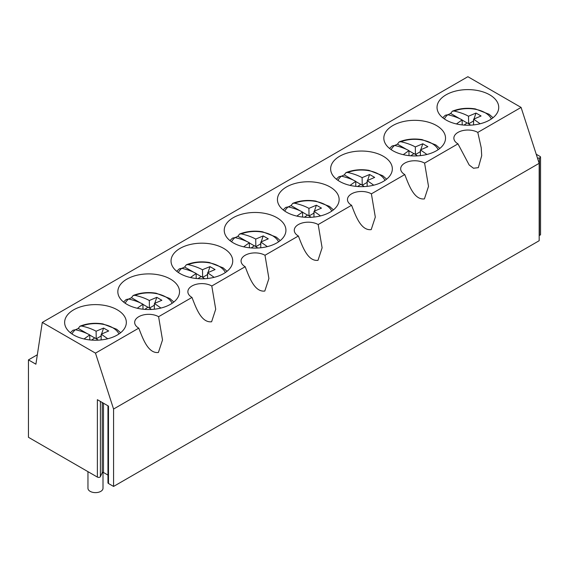 <?xml version="1.0" encoding="UTF-8"?>
<svg xmlns="http://www.w3.org/2000/svg" width="569" height="569" viewBox="0 0 569 569"><rect width="100%" height="100%" fill="white"/><g stroke="black" fill="none" stroke-linecap="round" stroke-linejoin="round"><path stroke-width="0.85" d="M103.003 472.377L103.003 488.28A7.525 4.346 180 0 1 98.359 492.299A7.525 4.346 180 0 1 90.165 491.353A7.525 4.346 180 0 1 87.96 488.28L87.96 471.651M442.739 117.733L445.349 115.244L447.775 114.739A24.339 14.054 0 0 0 444.396 118.964M447.888 114.76L450.648 113.444L452.362 111.19L454.154 111.055C459.724 112.292 464.51 114.013 468.515 116.218L475.997 113.053L473.991 118.985M470.67 125.152L467.241 122.854L463.97 125.08M473.593 121.268A11.579 6.686 0 0 0 473.252 121.154L468.685 123.793M450.648 113.444L460.001 118.843M462.135 120.073L467.106 122.947M480.144 123.758L473.628 119.17L473.536 124.924M475.997 113.053L481.075 115.984L473.628 119.17M473.614 120.095L473.252 121.154M468.628 123.75L468.515 116.218M456.438 123.957L462.128 119.903C458.123 117.698 453.337 115.976 447.775 114.739M462.206 124.924L462.128 119.903M389.537 148.445L392.155 145.963L394.573 145.451A24.339 14.054 0 0 0 391.195 149.675M394.694 145.479L397.447 144.156L399.168 141.901L400.953 141.766C406.529 143.004 411.316 144.725 415.313 146.93L422.795 143.765L420.79 149.704M417.468 155.87L414.04 153.573L410.768 155.799M420.391 151.98A11.579 6.686 0 0 0 420.05 151.873L415.484 154.505M397.447 144.156L406.799 149.562M408.933 150.792L413.905 153.658M426.942 154.476L420.427 149.882L420.342 155.643M422.795 143.765L427.874 146.702L420.427 149.882M420.413 150.813L420.05 151.873M415.427 154.469L415.313 146.93M403.243 154.668L408.933 150.621C404.929 148.409 400.142 146.688 394.573 145.451M409.004 155.636L408.933 150.621M336.336 179.164L338.953 176.675L341.372 176.17A24.339 14.054 0 0 0 337.993 180.394M341.492 176.191L344.245 174.875L345.966 172.62L347.759 172.478C353.328 173.716 358.114 175.444 362.112 177.649L369.594 174.484L367.588 180.416M364.267 186.582L360.846 184.285L357.567 186.511M367.197 182.692A11.579 6.686 0 0 0 366.849 182.585L362.282 185.224M344.245 174.875L353.598 180.273M355.732 181.504L360.703 184.377M373.741 185.188L367.225 180.601L367.14 186.355M369.594 174.484L374.672 177.414L367.225 180.601M367.211 181.525L366.849 182.585M362.225 185.181L362.112 177.649M350.042 185.387L355.732 181.333C351.727 179.128 346.941 177.407 341.372 176.17M355.803 186.355L355.732 181.333M283.134 209.876L285.752 207.393L288.17 206.881A24.339 14.054 0 0 0 284.799 211.106M288.291 206.903L291.043 205.587L292.765 203.332L294.557 203.197C300.126 204.435 304.913 206.156 308.917 208.361L316.392 205.196L314.387 211.127M311.072 217.301L307.644 214.997L304.372 217.23M313.996 213.411A11.579 6.686 0 0 0 313.654 213.304L309.088 215.936M291.043 205.587L300.396 210.985M302.53 212.223L307.502 215.089M320.539 215.907L314.024 211.312L313.939 217.066M316.392 205.196L321.471 208.126L314.024 211.312M314.01 212.237L313.654 213.304M309.024 215.9L308.917 208.361M296.84 216.099L302.53 212.045C298.526 209.84 293.739 208.119 288.17 206.881M302.608 217.066L302.53 212.045M229.933 240.595L232.55 238.105L234.976 237.6A24.339 14.054 0 0 0 231.597 241.825M235.089 237.622L237.849 236.306L239.563 234.044L241.356 233.909C246.925 235.146 251.711 236.868 255.716 239.08L263.198 235.915L261.192 241.846M257.871 248.013L254.443 245.716L251.171 247.942M260.794 244.122A11.579 6.686 0 0 0 260.453 244.016L255.886 246.654M237.849 236.306L247.202 241.704M249.336 242.935L254.3 245.801M267.338 246.619L260.83 242.031L260.737 247.785M263.198 235.915L268.276 238.845L260.83 242.031M260.815 242.956L260.453 244.016M255.83 246.612L255.716 239.08M243.639 246.818L249.329 242.764C245.324 240.559 240.538 238.831 234.976 237.6M249.407 247.785L249.329 242.764M176.739 271.306L179.349 268.824L181.774 268.312A24.339 14.054 0 0 0 178.396 272.537M181.888 268.333L184.648 267.017L186.362 264.763L188.154 264.628C193.723 265.865 198.51 267.586 202.514 269.791L204.001 269.059M204.669 278.732L201.241 276.427L197.969 278.661M207.593 274.841A11.579 6.686 0 0 0 207.251 274.727L202.685 277.366M184.648 267.017L194.001 272.416M196.134 273.646L201.106 276.52M214.143 277.338L207.628 272.743L207.536 278.497M204.008 269.059L209.997 266.626L215.075 269.557L207.628 272.743M209.997 266.626L207.991 272.558M207.614 273.668L207.251 274.727M202.628 277.331L202.514 269.791M190.437 277.53L196.127 273.476C192.123 271.271 187.336 269.55 181.774 268.312M196.205 278.497L196.127 273.476M123.537 302.025L126.154 299.536L128.573 299.024A24.339 14.054 0 0 0 125.194 303.256M128.694 299.052L131.446 297.729L133.167 295.475L134.953 295.339C140.529 296.577 145.315 298.298 149.313 300.503L156.795 297.338L154.789 303.277M151.468 309.444L148.04 307.146L144.768 309.372M154.391 305.553A11.579 6.686 0 0 0 154.05 305.446L149.483 308.078M131.446 297.729L140.799 303.135M142.933 304.365L147.904 307.232M160.942 308.049L154.427 303.455L154.341 309.216M156.795 297.338L161.873 300.276L154.427 303.455M154.412 304.387L154.05 305.446M149.427 308.042L149.313 300.503M137.243 308.249L142.933 304.195C138.928 301.983 134.142 300.261 128.573 299.024M143.004 309.209L142.933 304.195M70.336 332.737L72.953 330.248L75.371 329.743A24.339 14.054 0 0 0 71.993 333.967M75.492 329.764L78.245 328.448L79.966 326.193L81.758 326.058C87.327 327.296 92.114 329.017 96.111 331.222L103.594 328.057L101.588 333.989M98.266 340.155L94.845 337.858L91.566 340.084M101.197 336.265A11.579 6.686 0 0 0 100.848 336.158L96.282 338.797M78.245 328.448L87.598 333.847M89.731 335.077L94.703 337.95M107.74 338.761L101.225 334.174L101.14 339.928M103.594 328.057L108.672 330.987L101.225 334.174M101.211 335.098L100.848 336.158M96.225 338.754L96.111 331.222M84.041 338.96L89.731 334.906C85.727 332.701 80.94 330.98 75.371 329.743M89.802 339.928L89.731 334.906M489.696 94.824A30.847 17.81 0 0 0 456.075 90.962A30.847 17.81 0 0 0 437.035 107.42A30.847 17.81 0 0 0 446.068 120.009A30.847 17.81 0 0 0 479.688 123.871A30.847 17.81 0 0 0 498.729 107.42A30.847 17.81 0 0 0 489.696 94.824M477.796 132.413A14.019 8.094 0 0 0 462.476 130.664A14.019 8.094 0 0 0 453.87 138.182A14.019 8.094 0 0 0 454.432 140.408A14.019 8.094 0 0 0 457.974 143.857L424.595 163.125A14.019 8.094 0 0 0 404.772 163.125A14.019 8.094 0 0 0 400.668 168.901A14.019 8.094 0 0 0 401.237 171.127A14.019 8.094 0 0 0 404.772 174.569L371.393 193.844A14.019 8.094 0 0 0 351.571 193.844A14.019 8.094 0 0 0 347.467 199.612A14.019 8.094 0 0 0 348.036 201.839A14.019 8.094 0 0 0 351.571 205.281L318.192 224.556A14.019 8.094 0 0 0 298.369 224.556A14.019 8.094 0 0 0 294.265 230.324A14.019 8.094 0 0 0 294.834 232.557A14.019 8.094 0 0 0 298.369 236L264.99 255.268A14.019 8.094 0 0 0 245.175 255.268A14.019 8.094 0 0 0 241.064 261.043A14.019 8.094 0 0 0 241.633 263.269A14.019 8.094 0 0 0 245.175 266.712L211.796 285.987A14.019 8.094 0 0 0 191.973 285.987A14.019 8.094 0 0 0 187.87 291.755A14.019 8.094 0 0 0 188.431 293.988A14.019 8.094 0 0 0 191.973 297.431L158.595 316.698A14.019 8.094 0 0 0 138.772 316.698A14.019 8.094 0 0 0 134.668 322.474A14.019 8.094 0 0 0 135.237 324.7A14.019 8.094 0 0 0 138.772 328.142L95.485 353.136L42.284 322.424L467.882 76.701L521.083 107.42L477.796 132.413L481.21 147.705L481.708 155.664L478.344 167.656L473.479 168.239L469.176 164.982L457.974 143.857M73.671 335.013A30.847 17.81 0 0 0 107.285 338.875A30.847 17.81 0 0 0 126.332 322.424A30.847 17.81 0 0 0 117.292 309.828A30.847 17.81 0 0 0 83.679 305.966A30.847 17.81 0 0 0 64.638 322.424A30.847 17.81 0 0 0 73.671 335.013M170.494 279.116A30.847 17.81 0 0 0 136.88 275.254A30.847 17.81 0 0 0 117.833 291.705A30.847 17.81 0 0 0 126.873 304.301A30.847 17.81 0 0 0 160.486 308.163A30.847 17.81 0 0 0 179.527 291.705A30.847 17.81 0 0 0 170.494 279.116M339.672 181.44A30.847 17.81 0 0 0 373.285 185.302A30.847 17.81 0 0 0 392.333 168.851A30.847 17.81 0 0 0 383.293 156.255A30.847 17.81 0 0 0 349.679 152.392A30.847 17.81 0 0 0 330.639 168.851A30.847 17.81 0 0 0 339.672 181.44M436.494 125.543A30.847 17.81 0 0 0 402.88 121.681A30.847 17.81 0 0 0 383.833 138.132A30.847 17.81 0 0 0 392.873 150.728A30.847 17.81 0 0 0 426.487 154.583A30.847 17.81 0 0 0 445.527 138.132A30.847 17.81 0 0 0 436.494 125.543M330.091 186.966A30.847 17.81 0 0 0 296.477 183.111A30.847 17.81 0 0 0 277.437 199.563A30.847 17.81 0 0 0 286.47 212.159A30.847 17.81 0 0 0 320.084 216.014A30.847 17.81 0 0 0 339.131 199.563A30.847 17.81 0 0 0 330.091 186.966M223.695 248.397A30.847 17.81 0 0 0 190.074 244.535A30.847 17.81 0 0 0 171.034 260.993A30.847 17.81 0 0 0 180.067 273.582A30.847 17.81 0 0 0 213.688 277.444A30.847 17.81 0 0 0 232.728 260.993A30.847 17.81 0 0 0 223.695 248.397M276.897 217.685A30.847 17.81 0 0 0 243.276 213.823A30.847 17.81 0 0 0 224.236 230.274A30.847 17.81 0 0 0 233.269 242.871A30.847 17.81 0 0 0 266.889 246.733A30.847 17.81 0 0 0 285.93 230.274A30.847 17.81 0 0 0 276.897 217.685M37.341 354.764L28.45 359.893L28.45 437.298L97.37 477.085L97.37 399.687L99.582 400.96L108.487 406.102L108.487 483.508L113.572 486.438L113.572 409.04L95.485 353.136M42.284 322.424L35.897 364.196L28.45 359.893M113.572 486.438L539.17 240.723L539.17 163.317L521.083 107.42M540.55 157.101L540.55 234.506A1.508 0.868 180 0 1 539.433 235.346L539.433 157.94A1.508 0.868 0 0 0 540.55 157.101A1.508 0.868 0 0 0 540.109 156.489L536.24 154.256M108.487 483.508A1.807 1.046 180 0 1 107.961 482.768L107.961 405.797M97.37 477.085A1.807 1.046 180 0 0 100.393 476.623L102.214 472.697A0.754 0.434 180 0 1 103.473 472.505L107.961 475.094M539.17 163.317L113.572 409.04M404.772 174.569C408.727 184.683 414.033 200.174 424.41 198.908L428.514 186.383L424.595 163.125M351.571 205.281C355.533 215.395 360.831 230.886 371.208 229.62L375.312 217.095L371.393 193.844M298.369 236C302.331 246.114 307.637 261.605 318.007 260.332L322.111 247.807L318.192 224.556M245.175 266.712C249.13 276.826 254.435 292.317 264.805 291.051L268.909 278.526L264.99 255.268M191.973 297.431C195.928 307.545 201.234 323.028 211.611 321.762L215.708 309.237L211.796 285.987M138.772 328.142C142.727 338.256 148.032 353.747 158.41 352.481L162.514 339.956L158.595 316.698M537.527 158.239L539.433 157.94M491.367 118.964A24.339 14.054 0 0 0 474.738 109.17A24.339 14.054 0 0 0 454.154 111.055M438.166 149.675A24.339 14.054 0 0 0 421.537 139.889A24.339 14.054 0 0 0 400.953 141.766M384.971 180.394A24.339 14.054 0 0 0 368.335 170.6A24.339 14.054 0 0 0 347.759 172.478M331.77 211.106A24.339 14.054 0 0 0 315.134 201.319A24.339 14.054 0 0 0 294.557 203.197M278.568 241.825A24.339 14.054 0 0 0 261.939 232.031A24.339 14.054 0 0 0 241.356 233.909M225.367 272.537A24.339 14.054 0 0 0 208.738 262.743A24.339 14.054 0 0 0 188.154 264.628M172.165 303.256A24.339 14.054 0 0 0 155.536 293.462A24.339 14.054 0 0 0 134.953 295.339M118.971 333.967A24.339 14.054 0 0 0 102.335 324.174A24.339 14.054 0 0 0 81.758 326.058M100.393 476.623L100.393 401.43M103.473 472.505L103.473 403.208M102.214 472.697L102.214 402.482M493.031 117.733L489.112 114.269L475.307 108.914C467.177 107.626 459.532 108.38 452.362 111.19M439.83 148.445L435.918 144.988L422.106 139.633C413.976 138.338 406.33 139.099 399.168 141.901M386.628 179.164L382.717 175.7L368.904 170.344C360.774 169.057 353.129 169.811 345.966 172.62M333.427 209.876L329.515 206.419L315.71 201.063C307.58 199.769 299.927 200.53 292.765 203.332M280.225 240.595L276.314 237.131L262.508 231.775C254.379 230.481 246.733 231.242 239.563 234.044M227.031 271.306L223.112 267.843L209.307 262.487C201.177 261.199 193.531 261.953 186.362 264.763M173.83 302.025L169.918 298.561L156.105 293.206C147.976 291.911 140.33 292.672 133.167 295.475M120.628 332.737L116.716 329.273L102.904 323.917C94.774 322.63 87.128 323.384 79.966 326.193"/></g></svg>
